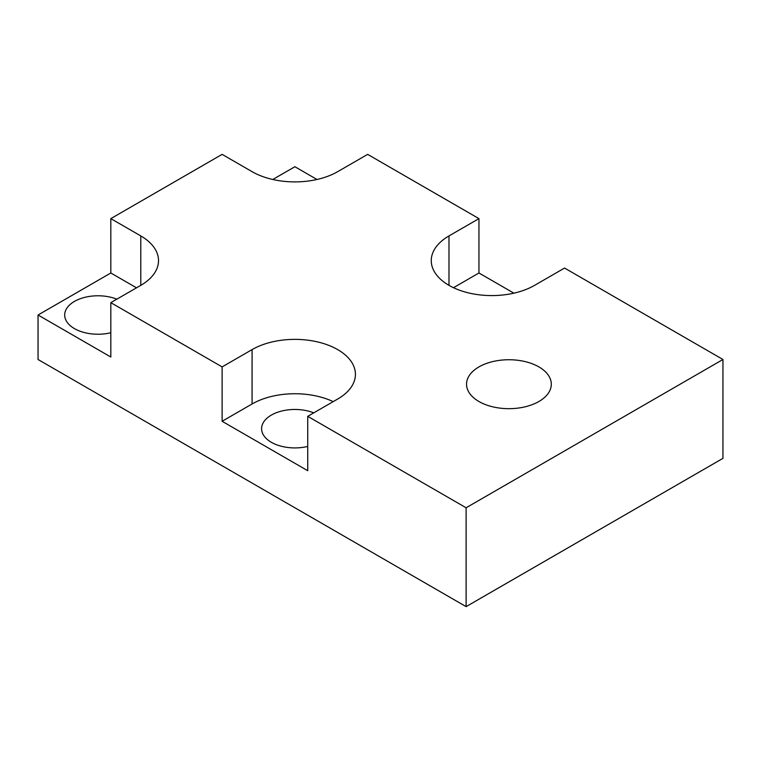 <?xml version="1.0" encoding="UTF-8"?>
<svg xmlns="http://www.w3.org/2000/svg" width="761" height="761" viewBox="0 0 761 761"><rect width="100%" height="100%" fill="white"/><g stroke="black" fill="none" stroke-linecap="round" stroke-linejoin="round"><path stroke-width="1.14" d="M110.821 302.65L110.821 357.023L38.05 315.006L38.05 359.496L466.113 606.631L722.95 458.35L722.95 359.496L564.567 268.053L534.603 285.346A60.538 34.949 0 0 1 468.633 292.928A60.538 34.949 0 0 1 431.259 260.633A60.538 34.949 0 0 1 448.99 235.92L478.954 218.626L367.658 154.369L337.694 171.663A60.538 34.949 180 0 1 252.081 171.663L222.117 154.369L110.821 218.626L140.785 235.92A60.538 34.949 180 0 1 158.516 260.633A60.538 34.949 180 0 1 140.785 285.346L110.821 302.65L222.117 366.907L252.081 349.603A60.538 34.949 180 0 1 318.05 342.031A60.538 34.949 180 0 1 355.425 374.317A60.538 34.949 180 0 1 337.694 399.03L307.729 416.334L466.113 507.777L722.95 359.496M466.113 606.631L466.113 507.777M272.78 179.491L294.887 166.726L316.995 179.491M478.954 218.626L478.954 272.99L513.903 293.175M307.729 416.334L307.729 470.707L222.117 421.28L222.117 366.907M222.117 421.28L252.081 403.977A60.538 34.949 180 0 1 333.194 401.627M313.76 412.852A33.294 19.225 0 0 0 271.344 415.097A33.294 19.225 0 0 0 261.594 428.69A33.294 19.225 0 0 0 307.729 446.431M538.883 401.504A42.378 24.466 0 0 0 551.297 384.21A42.378 24.466 0 0 0 525.138 361.599A42.378 24.466 0 0 0 478.954 366.907A42.378 24.466 0 0 0 466.541 384.21A42.378 24.466 0 0 0 492.7 406.812A42.378 24.466 0 0 0 538.883 401.504M116.852 299.168A33.294 19.225 0 0 0 74.435 301.413A33.294 19.225 0 0 0 64.685 315.006A33.294 19.225 0 0 0 110.821 332.747M136.504 287.82L110.821 272.99L38.05 315.006M453.489 287.696L478.954 272.99M110.821 218.626L110.821 272.99M252.081 349.603L252.081 403.977M448.99 235.92L448.99 285.346M140.785 235.92L140.785 285.346"/></g></svg>
